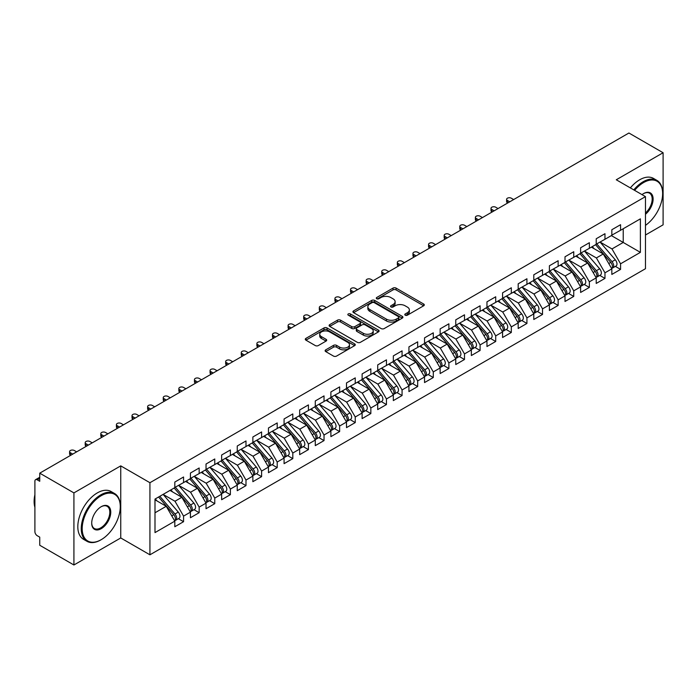 <?xml version="1.0" encoding="UTF-8"?>
<svg xmlns="http://www.w3.org/2000/svg" width="698" height="698" viewBox="0 0 698 698"><rect width="100%" height="100%" fill="white"/><g stroke="black" fill="none" stroke-linecap="round" stroke-linejoin="round"><path stroke-width="1.05" d="M405.233 315.191A1.518 0.873 0 0 0 407.379 315.191L423.651 305.794A2.164 1.248 0 0 0 424.288 304.904A2.164 1.248 0 0 0 423.651 304.023L396.08 288.1A2.164 1.248 0 0 0 393.009 288.1L376.737 297.496A1.518 0.873 0 0 0 376.292 298.116A1.518 0.873 0 0 0 376.737 298.735A1.518 0.873 0 0 0 378.883 298.735L380.986 297.523A6.936 4.005 0 0 1 390.793 297.523L393.087 298.849A6.936 4.005 0 0 1 395.12 301.676A6.936 4.005 0 0 1 393.087 304.511L390.985 305.724A1.518 0.873 0 0 0 390.54 306.343A1.518 0.873 0 0 0 390.985 306.963A1.518 0.873 0 0 0 393.131 306.963L395.234 305.75A6.936 4.005 0 0 1 405.041 305.75L407.335 307.076A6.936 4.005 0 0 1 409.368 309.903A6.936 4.005 0 0 1 407.335 312.739L405.233 313.952A1.518 0.873 0 0 0 404.788 314.571A1.518 0.873 0 0 0 405.233 315.191L405.233 313.952M325.757 349.838A2.164 1.248 0 0 0 325.128 350.728A2.164 1.248 0 0 0 325.757 351.609L333.496 356.076A2.164 1.248 0 0 0 336.558 356.076L354.636 345.641A2.164 1.248 0 0 0 355.273 344.751A2.164 1.248 0 0 0 354.636 343.87L327.065 327.947A2.164 1.248 0 0 0 323.994 327.947L305.925 338.382A2.164 1.248 0 0 0 305.288 339.272A2.164 1.248 0 0 0 305.925 340.153L315.269 345.554A2.164 1.248 0 0 0 318.332 345.554L326.062 341.086A2.164 1.248 0 0 0 326.699 340.196A2.164 1.248 0 0 0 326.062 339.315L321.429 336.637A5.793 3.342 0 0 1 319.736 334.272A5.793 3.342 0 0 1 323.314 331.184A5.793 3.342 0 0 1 329.631 331.908L347.779 342.386A5.793 3.342 0 0 1 349.48 344.751A5.793 3.342 0 0 1 345.903 347.848A5.793 3.342 0 0 1 339.586 347.115L336.558 345.37A2.164 1.248 0 0 0 333.496 345.37L325.757 349.838L325.757 351.609M645.467 235.017L663.1 224.835L663.1 152.74L628.915 133.013L39.742 473.165L39.742 481.28L37.238 479.84A3.307 1.911 -120 0 0 35.589 479.674A3.307 1.911 -120 0 0 34.9 481.192L34.9 531.649A3.307 1.911 -120 0 0 37.238 535.706L39.742 537.146L39.742 545.26L73.918 564.987L120.745 537.957L149.93 554.805L149.93 482.719L120.745 465.871L73.918 492.901L39.742 473.165M663.1 152.74L616.282 179.779L645.467 196.627L149.93 482.719M381.143 328.566A2.164 1.248 0 0 0 384.205 328.566L402.284 318.131A2.164 1.248 0 0 0 402.921 317.25A2.164 1.248 0 0 0 402.284 316.36L374.704 300.445A2.164 1.248 0 0 0 371.641 300.445L353.563 310.88A2.164 1.248 0 0 0 352.926 311.762A2.164 1.248 0 0 0 353.563 312.643L381.143 328.566M348.887 315.513A1.518 0.873 0 0 1 350.422 315.732L378.429 331.899L360.386 342.325A2.164 1.248 0 0 1 357.315 342.325L329.744 326.402L337.483 321.97L337.483 320.164L329.744 324.631A2.164 1.248 0 0 0 329.107 325.512A2.164 1.248 0 0 0 329.744 326.402L329.744 324.631M337.483 321.97A2.164 1.248 0 0 1 340.545 321.97L340.545 320.164A2.164 1.248 0 0 0 337.483 320.164M340.545 320.164L351.722 326.62A2.164 1.248 0 0 0 354.793 326.62L359.924 323.663A2.164 1.248 0 0 0 360.561 322.773A2.164 1.248 0 0 0 359.924 321.891L348.276 315.164A1.518 0.873 0 0 1 347.84 314.545A1.518 0.873 0 0 1 348.773 313.742A1.518 0.873 0 0 1 350.422 313.926L378.456 330.119A2.164 1.248 0 0 1 379.093 331A2.164 1.248 0 0 1 378.456 331.882L378.456 330.119M149.93 554.805L645.467 268.713L645.467 196.627M611.361 235.601L640.389 252.362L640.389 218.84L620.566 230.279L620.566 224.695L611.832 229.738L611.832 235.331L604.965 239.292L604.965 233.708L596.223 238.751L596.223 244.335L589.356 248.305L589.356 242.712L580.614 247.764L580.614 253.348L573.747 257.318L573.747 251.725L565.005 256.777L565.005 262.361L558.138 266.322L558.138 260.738L549.396 265.781L549.396 271.374L542.529 275.335L542.529 269.751L533.795 274.794L533.795 280.378L526.929 284.348L526.929 278.764L518.186 283.807L518.186 289.391L511.32 293.361L511.32 287.768L502.577 292.82L502.577 298.404L495.711 302.365L495.711 296.781L486.968 301.824L486.968 307.417L480.102 311.378L480.102 305.794L471.359 310.837L471.359 316.43L464.493 320.391L464.493 314.807L455.759 319.85L455.759 325.434L448.884 329.404L448.884 323.811L440.15 328.863L440.15 334.447L433.284 338.408L433.284 332.824L424.541 337.867L424.541 343.46L417.674 347.421L417.674 341.837L408.932 346.88L408.932 352.473L402.065 356.434L402.065 350.85L393.323 355.893L393.323 361.477L386.456 365.447L386.456 359.854L377.714 364.906L377.714 370.49L370.847 374.46L370.847 368.867L362.114 373.919L362.114 379.503L355.247 383.464L355.247 377.88L346.505 382.923L346.505 388.516L339.638 392.477L339.638 386.893L330.896 391.936L330.896 397.52L324.029 401.49L324.029 395.906L315.287 400.949L315.287 406.533L308.42 410.503L308.42 404.91L299.678 409.962L299.678 415.546L292.811 419.507L292.811 413.923L284.077 418.966L284.077 424.559L277.202 428.52L277.202 422.936L268.468 427.979L268.468 433.563L261.602 437.533L261.602 431.949L252.859 436.992L252.859 442.576L245.993 446.546L245.993 440.953L237.25 446.005L237.25 451.589L230.384 455.55L230.384 449.966L221.641 455.009L221.641 460.601L214.775 464.563L214.775 458.979L206.032 464.022L206.032 469.614L199.166 473.576L199.166 467.992L190.432 473.035L190.432 478.619L183.565 482.588L183.565 476.996L174.823 482.048L174.823 487.632L155 499.079L155 532.6L174.823 521.153L166.237 506.286L155 499.794M640.389 252.362L620.566 263.8L611.989 248.933L600.123 242.084M615.383 266.392L620.566 269.393L620.566 263.8M620.566 269.393L611.832 274.436L611.832 268.852L604.965 272.813L596.38 257.946L584.514 251.097M599.774 275.405L604.965 278.397L604.965 272.813M604.965 278.397L596.223 283.449L596.223 277.856L589.356 281.826L580.771 266.959L568.905 260.11M584.165 284.418L589.356 287.41L589.356 281.826M589.356 287.41L580.614 292.453L580.614 286.869L573.747 290.839L565.162 275.963L553.305 269.123L568.451 286.817L565.179 288.71A4.415 2.548 60 0 1 566.881 292.907A4.415 2.548 60 0 1 565.965 294.922A4.415 2.548 60 0 1 565.249 295.132M568.556 293.43L573.747 296.423L573.747 290.839M573.747 296.423L565.005 301.466L565.005 295.882L558.138 299.843L549.553 284.976L537.696 278.127M552.956 302.435L558.138 305.436L558.138 299.843M558.138 305.436L549.396 310.479L549.396 304.895L542.529 308.856L533.953 293.989L522.087 287.14M537.347 311.448L542.529 314.44L542.529 308.856M542.529 314.44L533.795 319.492L533.795 313.899L526.929 317.869L518.344 303.002L506.478 296.153M521.738 320.461L526.929 323.453L526.929 317.869M526.929 323.453L518.186 328.496L518.186 322.912L511.32 326.882L502.735 312.015L490.869 305.166L506.024 322.86L502.743 324.753A4.415 2.548 60 0 1 504.453 328.95A4.415 2.548 60 0 1 503.537 330.965A4.415 2.548 60 0 1 502.822 331.175M506.129 329.473L511.32 332.466L511.32 326.882M511.32 332.466L502.577 337.509L502.577 331.925L495.711 335.886L487.125 321.019L475.268 314.17L490.415 331.873L487.134 333.766A4.415 2.548 60 0 1 488.844 337.954A4.415 2.548 60 0 1 487.928 339.978A4.415 2.548 60 0 1 487.213 340.179M490.52 338.478L495.711 341.479L495.711 335.886M495.711 341.479L486.968 346.522L486.968 340.938L480.102 344.899L471.516 330.032L459.659 323.183M474.919 347.491L480.102 350.483L480.102 344.899M480.102 350.483L471.359 355.535L471.359 349.942L464.493 353.912L455.907 339.045L444.05 332.196M459.31 356.504L464.493 359.496L464.493 353.912M464.493 359.496L455.759 364.548L455.759 358.955L448.884 362.925L440.307 348.058L428.441 341.209M443.701 365.516L448.884 368.509L448.884 362.925M448.884 368.509L440.15 373.552L440.15 367.968L433.284 371.929L424.698 357.062L412.832 350.213L427.987 367.916L424.707 369.809A4.415 2.548 60 0 1 426.417 374.006A4.415 2.548 60 0 1 425.501 376.021A4.415 2.548 60 0 1 424.785 376.231M428.092 374.521L433.284 377.522L433.284 371.929M433.284 377.522L424.541 382.565L424.541 376.981L417.674 380.942L409.089 366.075L397.223 359.226M412.483 383.534L417.674 386.535L417.674 380.942M417.674 386.535L408.932 391.578L408.932 385.994L402.065 389.955L393.48 375.088L381.623 368.239M396.874 392.546L402.065 395.539L402.065 389.955M402.065 395.539L393.323 400.591L393.323 394.998L386.456 398.968L377.871 384.101L366.014 377.252L381.16 394.946L377.888 396.839A4.415 2.548 60 0 1 379.59 401.036A4.415 2.548 60 0 1 378.674 403.051A4.415 2.548 60 0 1 377.958 403.261M381.274 401.559L386.456 404.552L386.456 398.968M386.456 404.552L377.714 409.595L377.714 404.011L370.847 407.972L362.262 393.105L350.405 386.256L365.56 403.959L362.279 405.852A4.415 2.548 60 0 1 363.981 410.049A4.415 2.548 60 0 1 363.065 412.064A4.415 2.548 60 0 1 362.358 412.274M365.665 410.572L370.847 413.565L370.847 407.972M370.847 413.565L362.114 418.608L362.114 413.024L355.247 416.985L346.662 402.118L334.796 395.269L349.951 412.972L346.67 414.856A4.415 2.548 60 0 1 348.372 419.053A4.415 2.548 60 0 1 347.464 421.077A4.415 2.548 60 0 1 346.749 421.278M350.056 419.577L355.247 422.578L355.247 416.985M355.247 422.578L346.505 427.621L346.505 422.037L339.638 425.998L331.053 411.131L319.187 404.282M334.447 428.589L339.638 431.582L339.638 425.998M339.638 431.582L330.896 436.634L330.896 431.041L324.029 435.011L315.444 420.144L303.586 413.295M318.838 437.602L324.029 440.595L324.029 435.011M324.029 440.595L315.287 445.638L315.287 440.054L308.42 444.024L299.835 429.148L287.977 422.307M303.237 446.615L308.42 449.608L308.42 444.024M308.42 449.608L299.678 454.651L299.678 449.067L292.811 453.028L284.226 438.161L272.368 431.312L287.515 449.015L284.243 450.908A4.415 2.548 60 0 1 285.944 455.096A4.415 2.548 60 0 1 285.028 457.12A4.415 2.548 60 0 1 284.313 457.321M287.628 455.62L292.811 458.621L292.811 453.028M292.811 458.621L284.077 463.664L284.077 458.08L277.202 462.041L268.625 447.174L256.759 440.325M272.019 464.632L277.202 467.625L277.202 462.041M277.202 467.625L268.468 472.677L268.468 467.084L261.602 471.054L253.016 456.187L241.15 449.338M256.41 473.645L261.602 476.638L261.602 471.054M261.602 476.638L252.859 481.69L252.859 476.097L245.993 480.067L237.407 465.2L225.541 458.35L240.697 476.045L237.416 477.938A4.415 2.548 60 0 1 239.126 482.135A4.415 2.548 60 0 1 238.21 484.15A4.415 2.548 60 0 1 237.495 484.36M240.801 482.658L245.993 485.651L245.993 480.067M245.993 485.651L237.25 490.694L237.25 485.11L230.384 489.071L221.798 474.204L209.941 467.355L225.088 485.058L221.816 486.951A4.415 2.548 60 0 1 223.517 491.139A4.415 2.548 60 0 1 222.601 493.163A4.415 2.548 60 0 1 221.885 493.364M225.192 491.662L230.384 494.664L230.384 489.071M230.384 494.664L221.641 499.707L221.641 494.123L214.775 498.084L206.189 483.217L194.332 476.368M209.592 500.675L214.775 503.668L214.775 498.084M214.775 503.668L206.032 508.72L206.032 503.127L199.166 507.097L190.58 492.23L178.723 485.38M193.983 509.688L199.166 512.681L199.166 507.097M199.166 512.681L190.432 517.733L190.432 512.14L183.565 516.11L174.98 501.243L163.114 494.393L178.269 512.088L174.989 513.981A4.415 2.548 60 0 1 176.69 518.178A4.415 2.548 60 0 1 175.783 520.193A4.415 2.548 60 0 1 175.067 520.403M178.374 518.701L183.565 521.694L183.565 516.11M183.565 521.694L174.823 526.737L174.823 521.153M174.823 487.448L183.565 482.588M155 512.777L166.237 506.286M190.432 478.444L199.166 473.576M174.98 501.243L181.846 497.273L169.98 490.424M190.432 512.14L181.846 497.273M206.032 469.431L214.775 464.563M190.58 492.23L197.455 488.26L185.589 481.411M206.032 503.127L197.455 488.26M221.641 460.418L230.384 455.55M206.189 483.217L213.056 479.256L201.198 472.406M221.641 494.123L213.056 479.256M237.25 451.405L245.993 446.546M221.798 474.204L228.665 470.243L216.808 463.393M237.25 485.11L228.665 470.243M252.859 442.401L261.602 437.533M237.407 465.2L244.274 461.23L232.408 454.381M252.859 476.097L244.274 461.23M268.468 433.388L277.202 428.52M253.016 456.187L259.883 452.217L248.017 445.368M268.468 467.084L259.883 452.217M284.077 424.375L292.811 419.507M268.625 447.174L275.492 443.213L263.626 436.363M284.077 458.08L275.492 443.213M299.678 415.362L308.42 410.503M284.226 438.161L291.092 434.2L279.235 427.351M299.678 449.067L291.092 434.2M315.287 406.358L324.029 401.49M299.835 429.148L306.701 425.187L294.844 418.338M315.287 440.054L306.701 425.187M330.896 397.345L339.638 392.477M315.444 420.144L322.31 416.174L310.453 409.325M330.896 431.041L322.31 416.174M346.505 388.332L355.247 383.464M331.053 411.131L337.919 407.17L326.053 400.32M346.505 422.037L337.919 407.17M362.114 379.319L370.847 374.46M346.662 402.118L353.528 398.157L341.662 391.308M362.114 413.024L353.528 398.157M377.714 370.306L386.456 365.447M362.262 393.105L369.137 389.144L357.271 382.295M377.714 404.011L369.137 389.144M393.323 361.302L402.065 356.434M377.871 384.101L384.738 380.131L372.88 373.282M393.323 394.998L384.738 380.131M408.932 352.289L417.674 347.421M393.48 375.088L400.347 371.118L388.489 364.277M408.932 385.994L400.347 371.118M424.541 343.276L433.284 338.408M409.089 366.075L415.956 362.114L404.098 355.265M424.541 376.981L415.956 362.114M440.15 334.263L448.884 329.404M424.698 357.062L431.565 353.101L419.699 346.252M440.15 367.968L431.565 353.101M455.759 325.259L464.493 320.391M440.307 348.058L447.174 344.088L435.308 337.239M455.759 358.955L447.174 344.088M471.359 316.246L480.102 311.378M455.907 339.045L462.774 335.075L450.917 328.226M471.359 349.942L462.774 335.075M486.968 307.233L495.711 302.365M471.516 330.032L478.383 326.071L466.526 319.222M486.968 340.938L478.383 326.071M502.577 298.221L511.32 293.361M487.125 321.019L493.992 317.058L482.135 310.209M502.577 331.925L493.992 317.058M518.186 289.216L526.929 284.348M502.735 312.015L509.601 308.045L497.735 301.196M518.186 322.912L509.601 308.045M533.795 280.203L542.529 275.335M518.344 303.002L525.21 299.032L513.344 292.183M533.795 313.899L525.21 299.032M549.396 271.19L558.138 266.322M533.953 293.989L540.819 290.028L528.953 283.179M549.396 304.895L540.819 290.028M565.005 262.178L573.747 257.318M549.553 284.976L556.419 281.015L544.562 274.166M565.005 295.882L556.419 281.015M580.614 253.173L589.356 248.305M565.162 275.963L572.028 272.002L560.171 265.153M580.614 286.869L572.028 272.002M596.223 244.16L604.965 239.292M580.771 266.959L587.637 262.989L575.78 256.14M596.223 277.856L587.637 262.989M611.832 235.147L620.566 230.279M611.989 248.933L623.227 242.45L623.227 228.752L640.389 218.84M596.38 257.946L603.246 253.976L591.38 247.136M611.832 268.852L603.246 253.976M73.918 492.901L73.918 564.987M120.745 537.957L120.745 465.871M405.835 315.4L407.335 314.536A6.936 4.005 0 0 0 409.368 311.709L409.368 309.903M395.12 301.676L395.12 303.482A6.936 4.005 0 0 1 393.087 306.309L391.587 307.181M423.651 304.023L423.651 305.794L396.08 289.906A2.164 1.248 0 0 0 393.009 289.906L377.339 298.953M402.249 318.148L374.704 302.243A2.164 1.248 0 0 0 371.641 302.243L353.589 312.66L353.563 310.88M398.453 317.869A1.518 0.873 0 0 0 398.898 317.25A1.518 0.873 0 0 0 398.453 316.63L374.25 302.653A1.518 0.873 0 0 0 372.104 302.653L369.879 303.935A6.936 4.005 0 0 0 367.846 306.762A6.936 4.005 0 0 0 369.879 309.598L386.422 319.152A6.936 4.005 0 0 0 396.228 319.152L398.453 317.869L398.453 319.667A1.518 0.873 0 0 0 398.898 319.047L398.898 317.25M367.846 306.762L367.846 308.568A6.936 4.005 0 0 0 369.879 311.395L369.879 309.598M398.453 319.667L396.228 320.949A6.936 4.005 0 0 1 386.422 320.949L369.879 311.395M340.545 321.97L351.722 328.426A2.164 1.248 0 0 0 354.793 328.426L359.924 325.46A2.164 1.248 0 0 0 360.561 324.579L360.561 322.773M363.335 333.321A5.793 3.342 0 0 0 369.643 334.045A5.793 3.342 0 0 0 373.221 330.957A5.793 3.342 0 0 0 371.528 328.592L365.133 324.893A2.164 1.248 0 0 0 362.07 324.893L356.931 327.859A2.164 1.248 0 0 0 356.303 328.741A2.164 1.248 0 0 0 356.931 329.631L363.335 333.321L363.335 335.127A5.793 3.342 0 0 0 369.643 335.851A5.793 3.342 0 0 0 373.221 332.754L373.221 330.957M356.303 328.741L356.303 330.547A2.164 1.248 0 0 0 356.931 331.428L356.931 329.631M363.335 335.127L356.931 331.428M349.48 344.751L349.48 346.557A5.793 3.342 0 0 1 345.903 349.646A5.793 3.342 0 0 1 339.586 348.921L336.558 347.176A2.164 1.248 0 0 0 333.496 347.176L325.791 351.626M319.736 334.272L319.736 336.078A5.793 3.342 0 0 0 321.429 338.443L321.429 336.637M326.062 339.315L326.062 341.086L321.429 338.443M354.636 343.87L354.636 345.641L327.065 329.753A2.164 1.248 0 0 0 323.994 329.753L305.951 340.17M596.825 243.986L611.998 261.671A4.415 2.548 60 0 1 613.699 265.868A4.415 2.548 60 0 1 612.792 267.892L616.064 265.999A4.415 2.548 -120 0 0 616.98 263.975A4.415 2.548 -120 0 0 615.278 259.787L600.106 242.101M612.792 267.892A4.415 2.548 60 0 1 612.076 268.093M595.577 244.71L610.75 262.396A4.415 2.548 60 0 1 612.451 266.592A4.415 2.548 60 0 1 611.649 268.538M507.42 200.457L507.42 202.795A2.757 1.597 180 0 1 506.608 201.67L506.608 199.331A2.757 1.597 0 0 0 507.42 200.457L509.758 201.809M513.658 199.558L511.32 198.206A2.757 1.597 0 0 0 508.31 197.857A2.757 1.597 0 0 0 506.608 199.331M594.103 248.697L592.297 246.603M581.216 252.999L596.389 270.684A4.415 2.548 60 0 1 598.099 274.881A4.415 2.548 60 0 1 597.183 276.905L600.455 275.012A4.415 2.548 -120 0 0 601.371 272.988A4.415 2.548 -120 0 0 599.669 268.791L584.496 251.106M597.183 276.905A4.415 2.548 60 0 1 596.467 277.106M579.968 253.723L595.141 271.409A4.415 2.548 60 0 1 596.842 275.605A4.415 2.548 60 0 1 596.048 277.551M491.811 209.47L491.811 211.808A2.757 1.597 180 0 1 490.999 210.683L490.999 208.344A2.757 1.597 0 0 0 491.811 209.47L494.149 210.822M498.049 208.562L495.711 207.21A2.757 1.597 0 0 0 492.701 206.87A2.757 1.597 0 0 0 490.999 208.344M578.494 257.71L576.696 255.616M565.616 262.012L580.78 279.697A4.415 2.548 60 0 1 582.49 283.894A4.415 2.548 60 0 1 581.574 285.91L584.854 284.025A4.415 2.548 -120 0 0 585.762 282.001A4.415 2.548 -120 0 0 584.06 277.804L568.887 260.118M581.574 285.91A4.415 2.548 60 0 1 580.858 286.119M564.359 262.736L579.532 280.421A4.415 2.548 60 0 1 581.242 284.61A4.415 2.548 60 0 1 580.439 286.564M476.202 218.474L476.202 220.821A2.757 1.597 180 0 1 475.39 219.696L475.39 217.348A2.757 1.597 0 0 0 476.202 218.474L478.54 219.826M482.44 217.575L480.102 216.223A2.757 1.597 0 0 0 477.092 215.883A2.757 1.597 0 0 0 475.39 217.348M562.885 266.723L561.087 264.621M565.965 294.922L569.245 293.029A4.415 2.548 -120 0 0 570.161 291.014A4.415 2.548 -120 0 0 568.451 286.817M548.759 271.74L563.923 289.426A4.415 2.548 60 0 1 565.633 293.622A4.415 2.548 60 0 1 564.83 295.577M460.593 227.487L460.593 229.834A2.757 1.597 180 0 1 459.781 228.708L459.781 226.361A2.757 1.597 0 0 0 460.593 227.487L462.931 228.839M466.84 226.588L464.493 225.236A2.757 1.597 0 0 0 461.491 224.887A2.757 1.597 0 0 0 459.781 226.361M547.276 275.736L545.478 273.633M550.007 271.025L565.179 288.71M534.398 280.029L549.57 297.723A4.415 2.548 60 0 1 551.272 301.911A4.415 2.548 60 0 1 550.356 303.935L553.636 302.042A4.415 2.548 -120 0 0 554.552 300.027A4.415 2.548 -120 0 0 552.842 295.83L537.678 278.144M550.356 303.935A4.415 2.548 60 0 1 549.64 304.136M533.15 280.753L548.323 298.439A4.415 2.548 60 0 1 550.024 302.635A4.415 2.548 60 0 1 549.221 304.581M444.984 236.5L444.984 238.838A2.757 1.597 180 0 1 444.181 237.713L444.181 235.374A2.757 1.597 0 0 0 444.984 236.5L447.322 237.852M451.231 235.601L448.884 234.249A2.757 1.597 0 0 0 445.882 233.9A2.757 1.597 0 0 0 444.181 235.374M531.667 284.74L529.869 282.646M645.467 225.358A26.925 15.548 120 0 0 662.629 193.564A26.925 15.548 120 0 0 643.591 182.571A26.925 15.548 120 0 0 634.604 190.353M633.793 189.891A27.588 15.932 -60 0 1 643.12 181.759A27.588 15.932 -60 0 1 656.914 180.389A27.588 15.932 -60 0 1 662.629 193.023A27.588 15.932 -60 0 1 662.629 193.294M642.003 194.629A13.463 7.774 -60 0 1 643.591 193.564L643.591 193.564A13.463 7.774 -60 0 1 653.066 197.996A13.463 7.774 -60 0 1 645.467 214.251M630.355 187.902A27.588 15.932 -60 0 1 639.691 179.779A27.588 15.932 -60 0 1 653.485 178.409L656.914 180.389M645.467 213.03A12.8 7.39 120 0 0 651.862 201.94A12.8 7.39 120 0 0 649.524 193.198A12.8 7.39 120 0 0 643.355 193.704M101.227 539.667A26.925 15.548 120 0 0 101.236 539.667A26.925 15.548 120 0 0 120.274 506.687A26.925 15.548 120 0 0 101.227 495.693A26.925 15.548 120 0 0 82.19 528.674A26.925 15.548 120 0 0 101.227 539.667L100.765 539.938A27.588 15.932 -60 0 1 86.971 541.308A27.588 15.932 -60 0 1 82.739 519.199A27.588 15.932 -60 0 1 100.765 494.882A27.588 15.932 -60 0 1 114.559 493.521A27.588 15.932 -60 0 1 120.274 506.146A27.588 15.932 -60 0 1 120.274 506.425M101.227 528.674A13.463 7.774 -60 0 1 91.708 523.177A13.463 7.774 -60 0 1 101.227 506.687L101.227 506.687A13.463 7.774 -60 0 1 110.755 512.184A13.463 7.774 -60 0 1 101.227 528.674M91.717 522.907A12.8 7.39 120 0 0 94.361 528.499A12.8 7.39 120 0 0 100.765 527.863A12.8 7.39 120 0 0 109.124 516.581A12.8 7.39 120 0 0 107.16 506.329A12.8 7.39 120 0 0 100.992 506.827M86.971 541.308L83.533 539.327A27.588 15.932 -60 0 1 79.302 517.218A27.588 15.932 -60 0 1 97.327 492.901A27.588 15.932 -60 0 1 111.122 491.54L114.559 493.521M34.9 507.324A27.588 15.932 -60 0 1 34.9 494.708M518.788 289.042L533.961 306.727A4.415 2.548 60 0 1 535.663 310.924A4.415 2.548 60 0 1 534.747 312.948L538.027 311.055A4.415 2.548 -120 0 0 538.943 309.031A4.415 2.548 -120 0 0 537.242 304.834L522.069 287.148M534.747 312.948A4.415 2.548 60 0 1 534.04 313.149M517.541 289.766L532.714 307.452A4.415 2.548 60 0 1 534.415 311.648A4.415 2.548 60 0 1 533.612 313.594M429.375 245.513L429.375 247.851A2.757 1.597 180 0 1 428.572 246.726L428.572 244.387A2.757 1.597 0 0 0 429.375 245.513L431.722 246.865M435.622 244.605L433.284 243.262A2.757 1.597 0 0 0 430.273 242.913A2.757 1.597 0 0 0 428.572 244.387M516.058 293.753L514.26 291.659M503.179 298.055L518.352 315.74A4.415 2.548 60 0 1 520.054 319.937A4.415 2.548 60 0 1 519.146 321.961L522.418 320.068A4.415 2.548 -120 0 0 523.334 318.044A4.415 2.548 -120 0 0 521.633 313.847L506.46 296.161M519.146 321.961A4.415 2.548 60 0 1 518.431 322.162M501.932 298.779L517.105 316.464A4.415 2.548 60 0 1 518.806 320.661A4.415 2.548 60 0 1 518.003 322.607M413.774 254.517L413.774 256.864A2.757 1.597 180 0 1 412.963 255.738L412.963 253.391A2.757 1.597 0 0 0 413.774 254.517L416.113 255.869M420.013 253.618L417.674 252.266A2.757 1.597 0 0 0 414.664 251.926A2.757 1.597 0 0 0 412.963 253.391M500.457 302.766L498.651 300.672M503.537 330.965L506.818 329.072A4.415 2.548 -120 0 0 507.725 327.057A4.415 2.548 -120 0 0 506.024 322.86M486.323 307.783L501.496 325.469A4.415 2.548 60 0 1 503.206 329.665A4.415 2.548 60 0 1 502.403 331.62M398.165 263.53L398.165 265.877A2.757 1.597 180 0 1 397.354 264.751L397.354 262.404A2.757 1.597 0 0 0 398.165 263.53L400.504 264.882M404.404 262.631L402.065 261.279A2.757 1.597 0 0 0 399.055 260.93A2.757 1.597 0 0 0 397.354 262.404M484.848 311.779L483.051 309.676M487.57 307.068L502.743 324.753M487.928 339.978L491.209 338.085A4.415 2.548 -120 0 0 492.116 336.07A4.415 2.548 -120 0 0 490.415 331.873M470.714 316.796L485.887 334.482A4.415 2.548 60 0 1 487.597 338.678A4.415 2.548 60 0 1 486.794 340.624M382.556 272.543L382.556 274.89A2.757 1.597 180 0 1 381.745 273.756L381.745 271.417A2.757 1.597 0 0 0 382.556 272.543L384.895 273.895M388.795 271.644L386.456 270.292A2.757 1.597 0 0 0 383.455 269.943A2.757 1.597 0 0 0 381.745 271.417M469.239 320.783L467.442 318.689M471.97 316.081L487.134 333.766M456.361 325.085L471.534 342.77A4.415 2.548 60 0 1 473.235 346.967A4.415 2.548 60 0 1 472.319 348.991L475.6 347.098A4.415 2.548 -120 0 0 476.516 345.074A4.415 2.548 -120 0 0 474.806 340.877L459.633 323.191M472.319 348.991A4.415 2.548 60 0 1 471.604 349.192M455.113 325.809L470.286 343.495A4.415 2.548 60 0 1 471.988 347.691A4.415 2.548 60 0 1 471.185 349.637M366.947 281.556L366.947 283.894A2.757 1.597 180 0 1 366.145 282.769L366.145 280.43A2.757 1.597 0 0 0 366.947 281.556L369.286 282.908M373.194 280.648L370.847 279.305A2.757 1.597 0 0 0 367.846 278.956A2.757 1.597 0 0 0 366.145 280.43M453.63 329.796L451.833 327.702M440.752 334.098L455.925 351.783A4.415 2.548 60 0 1 457.626 355.98A4.415 2.548 60 0 1 456.71 358.004L459.991 356.111A4.415 2.548 -120 0 0 460.907 354.087A4.415 2.548 -120 0 0 459.197 349.89L444.033 332.204M456.71 358.004A4.415 2.548 60 0 1 456.003 358.205M439.504 334.822L454.677 352.507A4.415 2.548 60 0 1 456.379 356.704A4.415 2.548 60 0 1 455.576 358.65M351.338 290.569L351.338 292.907A2.757 1.597 180 0 1 350.536 291.781L350.536 289.434A2.757 1.597 0 0 0 351.338 290.569L353.685 291.912M357.585 289.661L355.247 288.309A2.757 1.597 0 0 0 352.237 287.969A2.757 1.597 0 0 0 350.536 289.434M438.021 338.809L436.224 336.715M425.143 343.111L440.316 360.796A4.415 2.548 60 0 1 442.017 364.993A4.415 2.548 60 0 1 441.11 367.008L444.382 365.115A4.415 2.548 -120 0 0 445.298 363.1A4.415 2.548 -120 0 0 443.596 358.903L428.424 341.217M441.11 367.008A4.415 2.548 60 0 1 440.394 367.218M423.895 343.826L439.068 361.512A4.415 2.548 60 0 1 440.77 365.708A4.415 2.548 60 0 1 439.967 367.663M335.738 299.573L335.738 301.92A2.757 1.597 180 0 1 334.927 300.794L334.927 298.447A2.757 1.597 0 0 0 335.738 299.573L338.076 300.925M341.976 298.674L339.638 297.322A2.757 1.597 0 0 0 336.628 296.982A2.757 1.597 0 0 0 334.927 298.447M422.421 347.822L420.615 345.719M425.501 376.021L428.773 374.128A4.415 2.548 -120 0 0 429.689 372.113A4.415 2.548 -120 0 0 427.987 367.916M408.286 352.839L423.459 370.525A4.415 2.548 60 0 1 425.161 374.721A4.415 2.548 60 0 1 424.367 376.676M320.129 308.586L320.129 310.933A2.757 1.597 180 0 1 319.318 309.799L319.318 307.46A2.757 1.597 0 0 0 320.129 308.586L322.467 309.938M326.367 307.687L324.029 306.335A2.757 1.597 0 0 0 321.019 305.986A2.757 1.597 0 0 0 319.318 307.46M406.812 356.826L405.014 354.732M409.534 352.124L424.707 369.809M393.925 361.128L409.098 378.813A4.415 2.548 60 0 1 410.808 383.01A4.415 2.548 60 0 1 409.892 385.034L413.172 383.141A4.415 2.548 -120 0 0 414.08 381.117A4.415 2.548 -120 0 0 412.378 376.929L397.206 359.243M409.892 385.034A4.415 2.548 60 0 1 409.176 385.235M392.677 361.852L407.85 379.538A4.415 2.548 60 0 1 409.56 383.734A4.415 2.548 60 0 1 408.758 385.68M304.52 317.599L304.52 319.937A2.757 1.597 180 0 1 303.709 318.812L303.709 316.473A2.757 1.597 0 0 0 304.52 317.599L306.858 318.951M310.758 316.7L308.42 315.348A2.757 1.597 0 0 0 305.41 314.999A2.757 1.597 0 0 0 303.709 316.473M391.203 365.839L389.405 363.745M378.325 370.141L393.498 387.826A4.415 2.548 60 0 1 395.199 392.023A4.415 2.548 60 0 1 394.283 394.047L397.563 392.154A4.415 2.548 -120 0 0 398.479 390.13A4.415 2.548 -120 0 0 396.769 385.933L381.597 368.247M394.283 394.047A4.415 2.548 60 0 1 393.567 394.248M377.077 370.865L392.241 388.55A4.415 2.548 60 0 1 393.951 392.747A4.415 2.548 60 0 1 393.149 394.693M288.911 326.612L288.911 328.95A2.757 1.597 180 0 1 288.1 327.824L288.1 325.486A2.757 1.597 0 0 0 288.911 326.612L291.249 327.955M295.158 325.704L292.811 324.352A2.757 1.597 0 0 0 289.81 324.012A2.757 1.597 0 0 0 288.1 325.486M375.594 374.852L373.796 372.758M378.674 403.051L381.954 401.167A4.415 2.548 -120 0 0 382.87 399.143A4.415 2.548 -120 0 0 381.16 394.946M361.468 379.878L376.641 397.563A4.415 2.548 60 0 1 378.342 401.751A4.415 2.548 60 0 1 377.539 403.706M273.302 335.616L273.302 337.963A2.757 1.597 180 0 1 272.499 336.837L272.499 334.49A2.757 1.597 0 0 0 273.302 335.616L275.64 336.968M279.549 334.717L277.202 333.365A2.757 1.597 0 0 0 274.201 333.025A2.757 1.597 0 0 0 272.499 334.49M359.985 383.865L358.187 381.762M362.716 379.154L377.888 396.839M363.065 412.064L366.345 410.171A4.415 2.548 -120 0 0 367.261 408.156A4.415 2.548 -120 0 0 365.56 403.959M345.859 388.882L361.032 406.568A4.415 2.548 60 0 1 362.733 410.764A4.415 2.548 60 0 1 361.93 412.719M257.693 344.629L257.693 346.976A2.757 1.597 180 0 1 256.89 345.85L256.89 343.503A2.757 1.597 0 0 0 257.693 344.629L260.04 345.981M263.94 343.73L261.602 342.378A2.757 1.597 0 0 0 258.592 342.029A2.757 1.597 0 0 0 256.89 343.503M344.376 392.878L342.578 390.775M347.107 388.167L362.279 405.852M347.464 421.077L350.736 419.184A4.415 2.548 -120 0 0 351.652 417.16A4.415 2.548 -120 0 0 349.951 412.972M330.25 397.895L345.423 415.58A4.415 2.548 60 0 1 347.124 419.777A4.415 2.548 60 0 1 346.321 421.723M242.093 353.642L242.093 355.98A2.757 1.597 180 0 1 241.281 354.854L241.281 352.516A2.757 1.597 0 0 0 242.093 353.642L244.431 354.994M248.331 352.743L245.993 351.391A2.757 1.597 0 0 0 242.983 351.042A2.757 1.597 0 0 0 241.281 352.516M328.775 401.882L326.969 399.788M331.498 397.171L346.67 414.856M315.889 406.184L331.061 423.869A4.415 2.548 60 0 1 332.772 428.066A4.415 2.548 60 0 1 331.855 430.09L335.127 428.197A4.415 2.548 -120 0 0 336.043 426.173A4.415 2.548 -120 0 0 334.342 421.976L319.169 404.29M331.855 430.09A4.415 2.548 60 0 1 331.14 430.291M314.641 406.908L329.814 424.593A4.415 2.548 60 0 1 331.524 428.79A4.415 2.548 60 0 1 330.721 430.736M226.484 362.655L226.484 364.993A2.757 1.597 180 0 1 225.672 363.867L225.672 361.529A2.757 1.597 0 0 0 226.484 362.655L228.822 364.007M232.722 361.747L230.384 360.395A2.757 1.597 0 0 0 227.374 360.055A2.757 1.597 0 0 0 225.672 361.529M313.166 410.895L311.369 408.801M300.288 415.197L315.452 432.882A4.415 2.548 60 0 1 317.162 437.079A4.415 2.548 60 0 1 316.246 439.094L319.527 437.21A4.415 2.548 -120 0 0 320.434 435.186A4.415 2.548 -120 0 0 318.733 430.989L303.56 413.303M316.246 439.094A4.415 2.548 60 0 1 315.531 439.304M299.032 415.921L314.205 433.606A4.415 2.548 60 0 1 315.915 437.794A4.415 2.548 60 0 1 315.112 439.749M210.875 371.659L210.875 374.006A2.757 1.597 180 0 1 210.063 372.88L210.063 370.533A2.757 1.597 0 0 0 210.875 371.659L213.213 373.011M217.113 370.76L214.775 369.408A2.757 1.597 0 0 0 211.773 369.067A2.757 1.597 0 0 0 210.063 370.533M297.557 419.908L295.76 417.805M284.679 424.209L299.852 441.895A4.415 2.548 60 0 1 301.553 446.092A4.415 2.548 60 0 1 300.637 448.107L303.918 446.214A4.415 2.548 -120 0 0 304.834 444.198A4.415 2.548 -120 0 0 303.124 440.002L287.951 422.316M300.637 448.107A4.415 2.548 60 0 1 299.922 448.317M283.432 424.925L298.604 442.611A4.415 2.548 60 0 1 300.306 446.807A4.415 2.548 60 0 1 299.503 448.762M195.266 380.672L195.266 383.019A2.757 1.597 180 0 1 194.463 381.893L194.463 379.546A2.757 1.597 0 0 0 195.266 380.672L197.604 382.024M201.513 379.773L199.166 378.421A2.757 1.597 0 0 0 196.164 378.072A2.757 1.597 0 0 0 194.463 379.546M281.948 428.921L280.151 426.818M285.028 457.12L288.309 455.227A4.415 2.548 -120 0 0 289.225 453.211A4.415 2.548 -120 0 0 287.515 449.015M267.823 433.938L282.995 451.623A4.415 2.548 60 0 1 284.697 455.82A4.415 2.548 60 0 1 283.894 457.766M179.656 389.685L179.656 392.023A2.757 1.597 180 0 1 178.854 390.897L178.854 388.559A2.757 1.597 0 0 0 179.656 389.685L182.004 391.037M185.904 388.786L183.565 387.434A2.757 1.597 0 0 0 180.555 387.085A2.757 1.597 0 0 0 178.854 388.559M266.339 437.925L264.542 435.831M269.07 433.222L284.243 450.908M253.461 442.227L268.634 459.912A4.415 2.548 60 0 1 270.335 464.109A4.415 2.548 60 0 1 269.428 466.133L272.7 464.24A4.415 2.548 -120 0 0 273.616 462.216A4.415 2.548 -120 0 0 271.915 458.019L256.742 440.333M269.428 466.133A4.415 2.548 60 0 1 268.713 466.334M252.214 442.951L267.386 460.636A4.415 2.548 60 0 1 269.088 464.833A4.415 2.548 60 0 1 268.285 466.779M164.047 398.698L164.047 401.036A2.757 1.597 180 0 1 163.245 399.91L163.245 397.572A2.757 1.597 0 0 0 164.047 398.698L166.394 400.05M170.295 397.79L167.956 396.447A2.757 1.597 0 0 0 164.946 396.098A2.757 1.597 0 0 0 163.245 397.572M250.739 446.938L248.933 444.844M237.852 451.24L253.025 468.925A4.415 2.548 60 0 1 254.735 473.122A4.415 2.548 60 0 1 253.819 475.146L257.091 473.253A4.415 2.548 -120 0 0 258.007 471.229A4.415 2.548 -120 0 0 256.306 467.032L241.133 449.346M253.819 475.146A4.415 2.548 60 0 1 253.104 475.347M236.605 451.964L251.777 469.649A4.415 2.548 60 0 1 253.479 473.846A4.415 2.548 60 0 1 252.685 475.792M148.447 407.702L148.447 410.049A2.757 1.597 180 0 1 147.636 408.923L147.636 406.576A2.757 1.597 0 0 0 148.447 407.702L150.785 409.054M154.686 406.803L152.347 405.451A2.757 1.597 0 0 0 149.337 405.11A2.757 1.597 0 0 0 147.636 406.576M235.13 455.951L233.333 453.857M238.21 484.15L241.491 482.257A4.415 2.548 -120 0 0 242.398 480.241A4.415 2.548 -120 0 0 240.697 476.045M220.996 460.968L236.168 478.654A4.415 2.548 60 0 1 237.878 482.85A4.415 2.548 60 0 1 237.076 484.805M132.838 416.715L132.838 419.062A2.757 1.597 180 0 1 132.027 417.936L132.027 415.589A2.757 1.597 0 0 0 132.838 416.715L135.176 418.067M139.077 415.816L136.738 414.464A2.757 1.597 0 0 0 133.728 414.115A2.757 1.597 0 0 0 132.027 415.589M219.521 464.964L217.724 462.861M222.243 460.252L237.416 477.938M222.601 493.163L225.882 491.27A4.415 2.548 -120 0 0 226.798 489.254A4.415 2.548 -120 0 0 225.088 485.058M205.395 469.981L220.559 487.666A4.415 2.548 60 0 1 222.269 491.863A4.415 2.548 60 0 1 221.467 493.809M117.229 425.728L117.229 428.075A2.757 1.597 180 0 1 116.418 426.94L116.418 424.602A2.757 1.597 0 0 0 117.229 425.728L119.567 427.08M123.467 424.829L121.129 423.477A2.757 1.597 0 0 0 118.128 423.128A2.757 1.597 0 0 0 116.418 424.602M203.912 473.968L202.115 471.874M206.643 469.265L221.816 486.951M191.034 478.27L206.207 495.955A4.415 2.548 60 0 1 207.908 500.152A4.415 2.548 60 0 1 206.992 502.176L210.273 500.283A4.415 2.548 -120 0 0 211.189 498.259A4.415 2.548 -120 0 0 209.479 494.062L194.306 476.376M206.992 502.176A4.415 2.548 60 0 1 206.276 502.377M189.786 478.994L204.959 496.679A4.415 2.548 60 0 1 206.66 500.876A4.415 2.548 60 0 1 205.858 502.822M101.62 434.741L101.62 437.079A2.757 1.597 180 0 1 100.817 435.953L100.817 433.615A2.757 1.597 0 0 0 101.62 434.741L103.958 436.093M107.867 433.833L105.52 432.49A2.757 1.597 0 0 0 102.519 432.141A2.757 1.597 0 0 0 100.817 433.615M188.303 482.981L186.506 480.887M175.425 487.283L190.598 504.968A4.415 2.548 60 0 1 192.299 509.165A4.415 2.548 60 0 1 191.383 511.189L194.663 509.296A4.415 2.548 -120 0 0 195.58 507.272A4.415 2.548 -120 0 0 193.878 503.075L178.705 485.389M191.383 511.189A4.415 2.548 60 0 1 190.676 511.39M174.177 488.007L189.35 505.692A4.415 2.548 60 0 1 191.051 509.889A4.415 2.548 60 0 1 190.249 511.835M86.011 443.754L86.011 446.092A2.757 1.597 180 0 1 85.208 444.966L85.208 442.619A2.757 1.597 0 0 0 86.011 443.754L88.358 445.097M92.258 442.846L89.92 441.494A2.757 1.597 0 0 0 86.91 441.153A2.757 1.597 0 0 0 85.208 442.619M172.694 491.994L170.897 489.9M175.783 520.193L179.054 518.3A4.415 2.548 -120 0 0 179.971 516.284A4.415 2.548 -120 0 0 178.269 512.088M158.568 497.011L173.741 514.705A4.415 2.548 60 0 1 175.442 518.893A4.415 2.548 60 0 1 174.64 520.848M70.411 452.758L70.411 455.105A2.757 1.597 180 0 1 69.599 453.979L69.599 451.632A2.757 1.597 0 0 0 70.411 452.758L72.749 454.11M76.649 451.859L74.311 450.507A2.757 1.597 0 0 0 71.301 450.166A2.757 1.597 0 0 0 69.599 451.632M157.094 501.007L155.288 498.904M159.816 496.295L174.989 513.981M39.742 478.392L37.238 479.84M407.335 314.536L407.335 312.739M390.985 306.963L390.985 305.724M393.087 306.309L393.087 304.511M376.737 298.735L376.737 297.496M393.009 289.906L393.009 288.1M396.08 289.906L396.08 288.1M371.641 302.243L371.641 300.445M374.704 302.243L374.704 300.445M402.284 318.131L402.284 316.36M386.422 320.949L386.422 319.152M396.228 320.949L396.228 319.152M351.722 328.426L351.722 326.62M354.793 328.426L354.793 326.62M359.924 325.46L359.924 323.663M350.422 315.732L350.422 313.926M333.496 347.176L333.496 345.37M336.558 347.176L336.558 345.37M339.586 348.921L339.586 347.115M305.925 340.153L305.925 338.382M323.994 329.753L323.994 327.947M327.065 329.753L327.065 327.947M610.75 262.396L608.769 263.539M615.278 259.787L611.998 261.671M595.141 271.409L593.16 272.552M599.669 268.791L596.389 270.684M579.532 280.421L577.551 281.564M584.06 277.804L580.78 279.697M563.923 289.426L561.942 290.577M548.323 298.439L546.333 299.582M552.842 295.83L549.57 297.723M532.714 307.452L530.724 308.595M537.242 304.834L533.961 306.727M517.105 316.464L515.124 317.607M521.633 313.847L518.352 315.74M501.496 325.469L499.515 326.62M485.887 334.482L483.906 335.625M470.286 343.495L468.297 344.638M474.806 340.877L471.534 342.77M454.677 352.507L452.688 353.65M459.197 349.89L455.925 351.783M439.068 361.512L437.088 362.663M443.596 358.903L440.316 360.796M423.459 370.525L421.479 371.676M407.85 379.538L405.87 380.68M412.378 376.929L409.098 378.813M392.241 388.55L390.261 389.693M396.769 385.933L393.498 387.826M376.641 397.563L374.651 398.706M361.032 406.568L359.042 407.719M345.423 415.58L343.442 416.723M329.814 424.593L327.833 425.736M334.342 421.976L331.061 423.869M314.205 433.606L312.224 434.749M318.733 430.989L315.452 432.882M298.604 442.611L296.615 443.762M303.124 440.002L299.852 441.895M282.995 451.623L281.006 452.766M267.386 460.636L265.406 461.779M271.915 458.019L268.634 459.912M251.777 469.649L249.797 470.792M256.306 467.032L253.025 468.925M236.168 478.654L234.188 479.805M220.559 487.666L218.579 488.809M204.959 496.679L202.97 497.822M209.479 494.062L206.207 495.955M189.35 505.692L187.361 506.835M193.878 503.075L190.598 504.968M173.741 514.705L171.76 515.848M39.742 477.275L35.589 479.674M662.629 193.564L662.629 193.023M120.274 506.687L120.274 506.146M101.236 539.667L100.765 539.938"/></g></svg>
